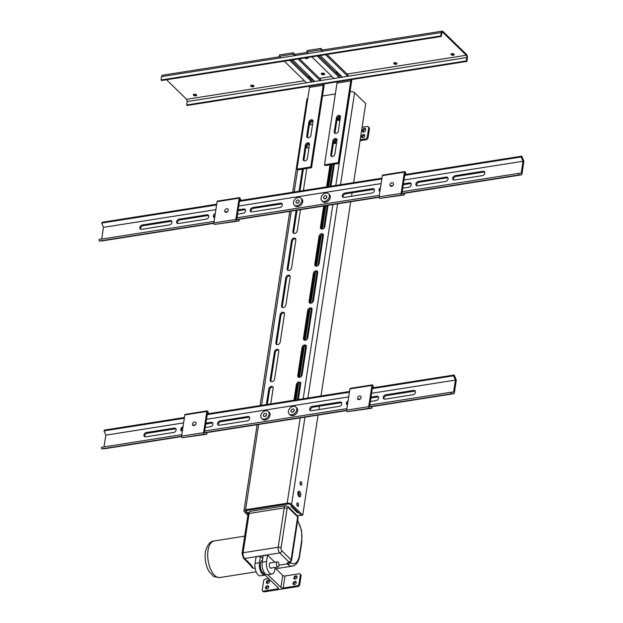 <?xml version="1.0" encoding="UTF-8"?>
<svg xmlns="http://www.w3.org/2000/svg" width="623" height="623" viewBox="0 0 623 623"><rect width="100%" height="100%" fill="white"/><g stroke="black" fill="none" stroke-linecap="round" stroke-linejoin="round"><path stroke-width="0.93" d="M173.638 432.463L145.79 436.848A2.5 1.83 -45.7 0 1 144.372 436.466A2.5 1.83 -45.7 0 1 144.248 434.169A2.5 1.83 -45.7 0 1 146.452 432.502L174.308 428.118A2.5 1.83 -45.7 0 1 175.717 428.499A2.5 1.83 -45.7 0 1 175.842 430.797A2.5 1.83 -45.7 0 1 173.638 432.463M144.847 436.77A2.5 1.83 134.3 0 1 147.23 433.265L175.086 428.881A2.5 1.83 134.3 0 1 176.029 428.959M205.255 427.479L210.434 426.662A2.5 1.83 -45.7 0 0 212.638 425.003A2.5 1.83 -45.7 0 0 212.513 422.705A2.5 1.83 -45.7 0 0 211.104 422.324L205.917 423.142M195.334 424.808L192.733 425.213M212.825 423.165A2.5 1.83 134.3 0 0 211.882 423.079L205.777 424.045M181.643 430.968A2.5 1.83 134.3 0 1 182.835 427.985M183.022 426.755A2.5 1.83 -45.7 0 0 180.989 428.492A2.5 1.83 -45.7 0 0 181.176 430.672A2.5 1.83 -45.7 0 0 182.36 431.077M384.118 399.07A2.5 1.83 134.3 0 1 386.509 395.574L414.357 391.182A2.5 1.83 134.3 0 1 415.3 391.267M385.723 394.811L413.579 390.426A2.5 1.83 134.3 0 1 414.988 390.808A2.5 1.83 134.3 0 1 415.113 393.105A2.5 1.83 134.3 0 1 412.909 394.772L385.061 399.156A2.5 1.83 134.3 0 1 383.651 398.775A2.5 1.83 134.3 0 1 383.519 396.477A2.5 1.83 134.3 0 1 385.723 394.811L386.509 395.574M370.872 398.035L377.561 396.983A2.5 1.83 134.3 0 1 378.504 397.061M357.82 399.211L360.429 398.798M371.004 397.131L376.783 396.22A2.5 1.83 134.3 0 1 378.192 396.602A2.5 1.83 134.3 0 1 378.317 398.899A2.5 1.83 134.3 0 1 376.113 400.566L370.342 401.477M347.47 404.919A2.5 1.83 134.3 0 1 346.847 404.568A2.5 1.83 134.3 0 1 348.086 400.9M347.323 404.872A2.5 1.83 134.3 0 1 347.836 402.528M453.957 393.681A1.067 0.522 -99 0 0 454.307 393.136L456.231 380.583A1.067 0.522 -99 0 0 456.091 379.532L454.183 374.991L453.606 375.809L455.413 380.092L453.575 392.108L451.099 392.217L451.301 393.798L453.926 393.681A1.067 0.522 -99 0 0 453.957 393.681L371.783 406.624L453.926 393.681M184.322 418.235L103.994 430.89L104.563 430.065L184.439 417.48M207.334 413.874L349.526 391.478M372.422 387.872L454.183 374.991M265.172 416.413A1.861 1.363 134.3 0 1 266.465 415.082M218.439 425.174A2.5 1.83 134.3 0 1 220.83 421.67L220.051 420.914A2.5 1.83 -45.7 0 0 217.848 422.581A2.5 1.83 -45.7 0 0 217.972 424.87A2.5 1.83 -45.7 0 0 219.382 425.252L247.23 420.868A2.5 1.83 -45.7 0 0 249.434 419.201A2.5 1.83 -45.7 0 0 249.309 416.904A2.5 1.83 -45.7 0 0 247.899 416.522L220.051 420.914M220.83 421.67L248.678 417.285A2.5 1.83 134.3 0 1 249.621 417.371M292.771 412.068A1.861 1.363 134.3 0 1 294.064 410.736M310.527 410.666A2.5 1.83 134.3 0 1 312.91 407.169L340.758 402.777A2.5 1.83 134.3 0 1 341.708 402.863M181.573 436.591L104.337 448.755A1.067 0.522 -99 0 1 104.337 448.755A1.067 0.522 -99 0 1 104.314 448.755L181.573 436.583M181.815 434.636L101.479 447.291L101.689 448.872L181.566 436.287M204.453 432.681L346.661 410.284M369.548 406.679L451.301 393.798M101.689 448.872L104.314 448.755M204.71 431.03L346.902 408.633M369.797 405.028L451.099 392.217M261.605 418.383L262.517 419.263A4.828 3.528 -45.7 0 0 266.909 419.419A4.828 3.528 -45.7 0 0 270.047 415.152A4.828 3.528 -45.7 0 0 269.253 412.356L268.342 411.468A4.828 3.528 134.3 0 1 269.136 414.272A4.828 3.528 134.3 0 1 265.998 418.539A4.828 3.528 134.3 0 1 261.605 418.383A4.828 3.528 134.3 0 1 262.447 412.457A4.828 3.528 134.3 0 1 268.342 411.468M311.469 410.752A2.5 1.83 134.3 0 1 310.052 410.37A2.5 1.83 134.3 0 1 309.927 408.073A2.5 1.83 134.3 0 1 312.131 406.406L339.979 402.022A2.5 1.83 134.3 0 1 341.396 402.403A2.5 1.83 134.3 0 1 341.521 404.693A2.5 1.83 134.3 0 1 339.317 406.36L311.469 410.752M289.204 414.03L290.108 414.918A4.828 3.528 -45.7 0 0 296.011 413.929A4.828 3.528 -45.7 0 0 296.852 408.01L295.941 407.123A4.828 3.528 -45.7 0 0 291.548 406.967A4.828 3.528 -45.7 0 0 288.41 411.235A4.828 3.528 -45.7 0 0 289.204 414.03A4.828 3.528 -45.7 0 0 295.1 413.041A4.828 3.528 -45.7 0 0 295.941 407.123M103.994 430.89L105.793 435.166L183.606 422.908M206.501 419.302L348.701 396.898M371.596 393.292L455.413 380.092M105.793 435.166L104.002 446.893M207.218 414.622L349.417 392.225M372.313 388.62L453.606 375.809M290.964 410.83A1.861 1.363 -45.7 0 0 291.268 411.912A1.861 1.363 -45.7 0 0 293.55 411.53A1.861 1.363 -45.7 0 0 293.869 409.241A1.861 1.363 -45.7 0 0 292.179 409.186A1.861 1.363 -45.7 0 0 290.964 410.83M263.365 415.175A1.861 1.363 -45.7 0 0 263.677 416.257A1.861 1.363 -45.7 0 0 265.951 415.876A1.861 1.363 -45.7 0 0 266.278 413.594A1.861 1.363 -45.7 0 0 264.58 413.532A1.861 1.363 -45.7 0 0 263.365 415.175M277.399 566.642A2.578 1.262 81 0 0 278.138 566.946A2.578 1.262 81 0 0 278.979 564.204A2.578 1.262 81 0 0 277.336 561.853A2.578 1.262 81 0 0 276.433 563.862A2.578 1.262 81 0 0 277.399 566.642M169.487 224.926L141.639 229.319A2.5 1.83 -45.7 0 1 140.222 228.937A2.5 1.83 -45.7 0 1 140.097 226.64A2.5 1.83 -45.7 0 1 142.301 224.973L170.149 220.581A2.5 1.83 -45.7 0 1 171.566 220.963A2.5 1.83 -45.7 0 1 171.691 223.26A2.5 1.83 -45.7 0 1 169.487 224.926M140.689 229.233A2.5 1.83 134.3 0 1 143.08 225.728L170.928 221.344A2.5 1.83 134.3 0 1 171.878 221.43M206.945 214.787L179.097 219.171A2.5 1.83 -45.7 0 0 176.893 220.838A2.5 1.83 -45.7 0 0 177.018 223.135A2.5 1.83 -45.7 0 0 178.435 223.517L206.283 219.132A2.5 1.83 -45.7 0 0 208.487 217.466A2.5 1.83 -45.7 0 0 208.362 215.169A2.5 1.83 -45.7 0 0 206.945 214.787L207.724 215.55L179.876 219.935L179.097 219.171M177.485 223.439A2.5 1.83 134.3 0 1 179.876 219.935M207.724 215.55A2.5 1.83 134.3 0 1 208.674 215.628M237.527 214.211L243.079 213.331A2.5 1.83 -45.7 0 0 245.283 211.672A2.5 1.83 -45.7 0 0 245.158 209.375A2.5 1.83 -45.7 0 0 243.749 208.993L238.188 209.865M227.613 211.532L225.004 211.945M245.47 209.834A2.5 1.83 134.3 0 0 244.528 209.749L238.048 210.769M214.289 217.637A2.5 1.83 134.3 0 1 215.06 215.005M215.285 213.557A2.5 1.83 -45.7 0 0 213.814 217.341A2.5 1.83 -45.7 0 0 214.647 217.731M453.56 179.946A2.5 1.83 134.3 0 1 455.95 176.441L483.798 172.057A2.5 1.83 134.3 0 1 484.741 172.143M455.164 175.686L483.02 171.294A2.5 1.83 134.3 0 1 484.429 171.675A2.5 1.83 134.3 0 1 484.554 173.973A2.5 1.83 134.3 0 1 482.35 175.639L454.502 180.031A2.5 1.83 134.3 0 1 453.092 179.65A2.5 1.83 134.3 0 1 452.96 177.353A2.5 1.83 134.3 0 1 455.164 175.686L455.95 176.441M416.764 185.74A2.5 1.83 134.3 0 1 419.147 182.243L447.003 177.851A2.5 1.83 134.3 0 1 447.945 177.937M418.368 181.48L446.224 177.096A2.5 1.83 134.3 0 1 447.633 177.477A2.5 1.83 134.3 0 1 447.758 179.774A2.5 1.83 134.3 0 1 445.554 181.441L417.706 185.825A2.5 1.83 134.3 0 1 416.289 185.444A2.5 1.83 134.3 0 1 416.164 183.146A2.5 1.83 134.3 0 1 418.368 181.48L419.147 182.243M403.291 184.743L410.207 183.653A2.5 1.83 134.3 0 1 411.149 183.73M390.239 185.911L392.848 185.498M403.424 183.832L409.42 182.889A2.5 1.83 134.3 0 1 410.837 183.271A2.5 1.83 134.3 0 1 410.962 185.568A2.5 1.83 134.3 0 1 408.758 187.235L402.762 188.177M379.905 191.518A2.5 1.83 134.3 0 1 379.493 191.238A2.5 1.83 134.3 0 1 380.489 187.71M379.921 191.425A2.5 1.83 134.3 0 1 380.201 189.61M521.56 174.837A1.067 0.522 -99 0 0 521.918 174.292L523.834 161.746A1.067 0.522 -99 0 0 523.702 160.695L521.786 156.155L521.217 156.973L523.016 161.256L521.178 173.272L518.702 173.381L518.912 174.962L521.537 174.845A1.067 0.522 -99 0 0 521.56 174.837L404 193.325L404.413 194.835L403.564 195.022L379.75 198.402A1.067 0.522 -99 0 1 379.096 196.845L382.343 175.608A1.067 0.522 -99 0 1 382.693 175.063L404.716 171.598A1.067 0.522 -99 0 1 405.269 172.104L406.219 174.354M216.602 204.959L101.674 223.065L102.25 222.24L216.711 204.212M239.606 200.606L381.946 178.178M404.841 174.572L521.786 156.155M297.817 203.082A1.861 1.363 134.3 0 1 299.11 201.751M251.085 211.843A2.5 1.83 134.3 0 1 253.468 208.339L252.689 207.584A2.5 1.83 -45.7 0 0 250.485 209.25A2.5 1.83 -45.7 0 0 250.617 211.54A2.5 1.83 -45.7 0 0 252.027 211.929L279.875 207.537A2.5 1.83 -45.7 0 0 282.079 205.87A2.5 1.83 -45.7 0 0 281.954 203.573A2.5 1.83 -45.7 0 0 280.545 203.191L252.689 207.584M253.468 208.339L281.323 203.955A2.5 1.83 134.3 0 1 282.266 204.04M325.408 198.737A1.861 1.363 134.3 0 1 326.709 197.405M343.164 197.335A2.5 1.83 134.3 0 1 345.555 193.839L373.403 189.447A2.5 1.83 134.3 0 1 374.353 189.532M102.047 240.922A1.067 0.522 -99 0 1 102.024 240.93A1.067 0.522 -99 0 1 101.993 240.937L213.845 223.314L102.024 240.93M214.086 221.367L99.166 239.473L99.368 241.054L213.845 223.018M236.732 219.413L379.08 196.985M401.967 193.379L518.912 174.962M99.368 241.054L101.993 240.937M236.981 217.762L379.321 195.334M402.217 191.728L518.702 173.381M294.251 205.053L295.154 205.933A4.828 3.528 -45.7 0 0 299.554 206.088A4.828 3.528 -45.7 0 0 302.692 201.821A4.828 3.528 -45.7 0 0 301.898 199.025L300.987 198.137A4.828 3.528 134.3 0 1 301.781 200.941A4.828 3.528 134.3 0 1 298.643 205.208A4.828 3.528 134.3 0 1 294.251 205.053A4.828 3.528 134.3 0 1 295.092 199.126A4.828 3.528 134.3 0 1 300.987 198.137M344.114 197.421A2.5 1.83 134.3 0 1 342.697 197.039A2.5 1.83 134.3 0 1 342.572 194.742A2.5 1.83 134.3 0 1 344.776 193.075L372.624 188.691A2.5 1.83 134.3 0 1 374.041 189.073A2.5 1.83 134.3 0 1 374.166 191.362A2.5 1.83 134.3 0 1 371.962 193.029L344.114 197.421M321.842 200.699L322.753 201.587A4.828 3.528 -45.7 0 0 328.656 200.598A4.828 3.528 -45.7 0 0 329.497 194.68L328.586 193.792A4.828 3.528 -45.7 0 0 324.194 193.636A4.828 3.528 -45.7 0 0 321.055 197.904A4.828 3.528 -45.7 0 0 321.842 200.699A4.828 3.528 -45.7 0 0 327.745 199.71A4.828 3.528 -45.7 0 0 328.586 193.792M101.674 223.065L103.473 227.34L215.885 209.639M238.78 206.026L381.12 183.606M404.015 180L523.016 161.256M103.473 227.34L101.681 239.076M239.497 201.354L381.837 178.926M404.732 175.32L521.217 156.973M323.61 197.499A1.861 1.363 -45.7 0 0 323.913 198.581A1.861 1.363 -45.7 0 0 326.187 198.2A1.861 1.363 -45.7 0 0 326.514 195.91A1.861 1.363 -45.7 0 0 324.824 195.856A1.861 1.363 -45.7 0 0 323.61 197.499M296.011 201.844A1.861 1.363 -45.7 0 0 296.322 202.927A1.861 1.363 -45.7 0 0 298.596 202.545A1.861 1.363 -45.7 0 0 298.915 200.263A1.861 1.363 -45.7 0 0 297.226 200.201A1.861 1.363 -45.7 0 0 296.011 201.844M239.177 220.869L238.765 219.358L239.177 220.869L238.329 221.048L214.514 224.436A1.067 0.522 -99 0 1 213.86 222.87L217.108 201.642A1.067 0.522 -99 0 1 217.458 201.097L239.481 197.623A1.067 0.522 -99 0 1 240.034 198.13L240.984 200.388M238.959 220.854L236.538 220.963A1.067 0.522 -99 0 1 235.883 219.405L239.131 198.169A1.067 0.522 -99 0 1 239.481 197.623M240.166 200.52L239.769 199.57L236.724 219.444L238.765 219.358M228.119 222.582L226.663 222.73L228.119 222.582M226.764 208.736A2.056 1.503 134.3 0 1 227.893 211.174A2.056 1.503 134.3 0 1 224.817 211.656A2.056 1.503 134.3 0 1 226.764 208.736M178.108 77.906A1.659 0.794 8.7 0 1 176.955 78.093M235.432 68.88A1.659 0.794 8.7 0 1 234.287 69.06M166.505 79.736L186.581 99.306A1.69 0.825 -99 0 1 187.18 101.58L306.033 82.859A1.69 0.825 81 0 0 306.064 82.4M306.033 82.859L320.604 80.562A1.69 0.825 81 0 0 320.004 78.288L319.194 78.023M441.956 32.544L442.844 32.404A1.69 0.825 81 0 0 442.361 32.201A1.69 0.825 81 0 0 441.8 33.066L441.279 36.453L440.757 35.947L441.279 32.56A2.757 1.339 -99 0 1 442.19 31.15A2.757 1.339 -99 0 1 442.984 31.477L466.409 54.326A2.757 1.339 -99 0 1 467.39 58.025L466.876 61.412L187.18 105.474L186.659 104.968L187.18 101.58M320.604 80.562L466.868 57.518L466.354 60.906L186.659 104.968M466.354 60.906L466.876 61.412M307.894 57.518A1.729 0.825 8.7 0 1 306.571 57.674M324.497 73.716A1.729 0.825 8.7 0 1 324.715 74.207A1.729 0.825 8.7 0 1 322.885 74.76A1.729 0.825 8.7 0 1 321.304 73.685A1.729 0.825 8.7 0 1 322.636 73.093A1.729 0.825 8.7 0 1 324.497 73.716A1.729 0.825 8.7 0 1 321.67 73.273M310.402 77.151A2.391 1.145 8.7 0 1 308.502 76.567M193.73 94.361A1.659 0.794 -171.3 0 0 196.385 94.766M251.061 85.328A1.659 0.794 -171.3 0 0 253.717 85.733M337.946 72.821A2.391 1.145 8.7 0 1 335.984 72.237M454.035 54.178A1.659 0.794 8.7 0 1 451.379 53.773M396.703 63.211A1.659 0.794 8.7 0 1 394.048 62.806M307.84 57.472A1.729 0.825 8.7 0 1 307.902 57.526A1.729 0.825 8.7 0 1 308.12 58.025A1.729 0.825 8.7 0 1 306.734 58.617A1.729 0.825 8.7 0 1 304.865 57.939M310.932 77.665A1.62 0.771 8.7 0 1 309.249 77.47A1.62 0.771 8.7 0 1 308.471 76.66A1.62 0.771 8.7 0 1 309.351 76.123M196.424 94.797A1.659 0.794 8.7 0 1 196.634 95.28A1.659 0.794 8.7 0 1 194.867 95.81A1.659 0.794 8.7 0 1 193.348 94.774A1.659 0.794 8.7 0 1 194.625 94.205A1.659 0.794 8.7 0 1 196.424 94.797M253.748 85.772A1.659 0.794 8.7 0 1 253.958 86.247A1.659 0.794 8.7 0 1 252.198 86.776A1.659 0.794 8.7 0 1 250.672 85.74A1.659 0.794 8.7 0 1 251.957 85.172A1.659 0.794 8.7 0 1 253.748 85.772M312.403 79.098L310.822 79.347M338.351 75.009L339.932 74.76M346.723 73.693L347.416 73.973A1.69 0.825 81 0 1 348.016 76.24M442.844 32.404L466.269 55.245L347.416 73.973M319.646 55.611L319.646 55.611A1.729 0.825 -171.3 0 1 320.861 56.163L341.645 76.434A1.729 0.825 -171.3 0 1 341.863 76.933A1.729 0.825 -171.3 0 1 341.093 77.478M338.46 73.327A1.62 0.771 8.7 0 1 336.755 73.156A1.62 0.771 8.7 0 1 335.961 72.33A1.62 0.771 8.7 0 1 336.879 71.785M454.074 54.209A1.659 0.794 8.7 0 1 454.276 54.692A1.659 0.794 8.7 0 1 452.516 55.221A1.659 0.794 8.7 0 1 450.99 54.185A1.659 0.794 8.7 0 1 452.275 53.617A1.659 0.794 8.7 0 1 454.074 54.209M396.742 63.242A1.659 0.794 8.7 0 1 396.952 63.717A1.659 0.794 8.7 0 1 395.184 64.255A1.659 0.794 8.7 0 1 393.666 63.219A1.659 0.794 8.7 0 1 394.943 62.643A1.659 0.794 8.7 0 1 396.742 63.242M378.426 46.351A1.659 0.794 8.7 0 1 377.273 46.53M435.75 37.318A1.659 0.794 8.7 0 1 434.605 37.505M280.521 57.495A2.757 1.339 -99 0 0 280.443 57.892L295.006 55.603A2.757 1.339 -99 0 1 295.925 54.193L307.279 52.402M338.351 73.226A1.62 0.771 8.7 0 1 336.101 72.58A1.62 0.771 8.7 0 1 335.968 72.268M441.279 32.56L307.855 53.578A2.757 1.339 -99 0 1 307.972 53.08M322.418 51.281A2.757 1.339 -99 0 1 323.337 49.871L442.19 31.15M333.445 78.537A1.69 0.825 81 0 0 333.476 77.953M440.757 35.947L161.069 80.001L161.583 76.621A2.757 1.339 -99 0 1 162.502 75.212L279.75 56.74M441.279 36.453L161.583 80.515L161.069 80.001M466.868 57.518A1.69 0.825 81 0 0 466.269 55.245M310.822 77.556A1.62 0.771 8.7 0 1 308.619 76.909A1.62 0.771 8.7 0 1 308.486 76.598M404.195 194.828L401.773 194.937A1.067 0.522 -99 0 1 401.119 193.371L404.366 172.143A1.067 0.522 -99 0 1 404.716 171.598M405.402 174.487L405.005 173.544L401.96 193.418L404 193.325M393.354 196.557L391.898 196.704L393.354 196.557M391.999 182.703A2.056 1.503 134.3 0 1 393.129 185.14A2.056 1.503 134.3 0 1 390.053 185.631A2.056 1.503 134.3 0 1 391.999 182.703M206.898 434.138L206.486 432.627L206.898 434.138L206.057 434.324L182.243 437.704A1.067 0.522 -99 0 1 181.581 436.147L184.829 414.91A1.067 0.522 -99 0 1 185.187 414.365L207.21 410.9A1.067 0.522 -99 0 1 207.755 411.406L208.705 413.664M206.68 434.13L204.266 434.239A1.067 0.522 -99 0 1 203.604 432.674L206.852 411.445A1.067 0.522 -99 0 1 207.21 410.9M207.887 413.789L207.49 412.847L204.453 432.72L206.486 432.627M195.848 435.859L194.392 436.007L195.848 435.859M194.493 422.005A2.056 1.503 134.3 0 1 195.622 424.45A2.056 1.503 134.3 0 1 192.546 424.933A2.056 1.503 134.3 0 1 194.493 422.005M371.993 408.135L371.581 406.617L371.993 408.135L371.144 408.314L347.33 411.702A1.067 0.522 -99 0 1 346.676 410.136L349.924 388.908A1.067 0.522 -99 0 1 350.274 388.363L372.297 384.889A1.067 0.522 -99 0 1 372.85 385.396L373.8 387.654M371.775 408.12L369.353 408.229A1.067 0.522 -99 0 1 368.699 406.671L371.947 385.435A1.067 0.522 -99 0 1 372.297 384.889M372.982 387.779L372.585 386.836L369.54 406.71L371.581 406.617M360.935 409.848L359.479 409.996L360.935 409.848M359.58 396.002A2.056 1.503 134.3 0 1 360.709 398.44A2.056 1.503 134.3 0 1 357.633 398.922A2.056 1.503 134.3 0 1 359.58 396.002M330.906 164.682L327.534 186.752M326.616 186.9L329.988 164.83M322.504 95.965L335.353 93.941M350.033 91.628L350.165 91.612A3.286 1.565 8.7 0 1 354.596 92.726L365.724 103.582L353.63 182.64M248.102 513.858L245.735 511.545A1.69 0.802 -171.3 0 1 245.524 511.062A1.69 0.802 -171.3 0 1 246.365 510.51L287.958 503.96A1.69 0.802 -171.3 0 1 290.24 504.537L301.368 515.385L302.747 515.166L318.057 415.089M247.892 515.205L244.356 511.763A3.286 1.565 8.7 0 1 243.943 510.821A3.286 1.565 8.7 0 1 245.587 509.746L287.18 503.197A3.286 1.565 8.7 0 1 291.619 504.319L302.747 515.166M292.693 192.242L306.929 99.228A3.286 1.565 8.7 0 1 307.809 98.356M318.906 409.576L319.428 406.141M320.985 395.971L350.702 201.759M351.543 196.245L352.073 192.811M301.82 484.328A1.799 0.872 81 0 0 301.571 482.506A1.799 0.872 81 0 0 300.668 481.696A1.799 0.872 81 0 0 300.076 483.604A1.799 0.872 81 0 0 301.221 485.247A1.799 0.872 81 0 0 301.82 484.328M300.753 495.433A2.928 1.425 81 0 0 300.348 492.474A2.928 1.425 81 0 0 298.869 491.15A2.928 1.425 81 0 0 297.919 494.265A2.928 1.425 81 0 0 299.78 496.936A2.928 1.425 81 0 0 300.753 495.433M298.588 505.471A1.799 0.872 81 0 0 298.339 503.649A1.799 0.872 81 0 0 297.428 502.839A1.799 0.872 81 0 0 296.844 504.747A1.799 0.872 81 0 0 297.989 506.39A1.799 0.872 81 0 0 298.588 505.471M300.426 484.655A1.799 0.872 81 0 0 300.442 484.546A1.799 0.872 81 0 0 300.084 482.506M299.032 496.671A2.928 1.425 81 0 0 299.375 495.651A2.928 1.425 81 0 0 298.238 491.625M297.187 505.798A1.799 0.872 81 0 0 297.21 505.689A1.799 0.872 81 0 0 296.852 503.649M298.331 399.545L300.722 383.877A2.523 1.846 -45.7 0 0 300.309 382.405A2.523 1.846 -45.7 0 0 298.012 382.327A2.523 1.846 -45.7 0 0 296.369 384.562L293.97 400.231M270.756 403.883L273.154 388.215A2.523 1.846 -45.7 0 0 272.734 386.751A2.523 1.846 -45.7 0 0 270.437 386.673A2.523 1.846 -45.7 0 0 268.793 388.908L266.395 404.576M302.108 374.812L306.399 346.809A2.523 1.846 -45.7 0 0 305.979 345.344A2.523 1.846 -45.7 0 0 303.681 345.259A2.523 1.846 -45.7 0 0 302.038 347.494L297.755 375.505A2.523 1.846 -45.7 0 0 298.168 376.97A2.523 1.846 -45.7 0 0 300.465 377.047A2.523 1.846 -45.7 0 0 302.108 374.812M274.463 351.839L270.18 379.843A2.523 1.846 -45.7 0 0 270.592 381.315A2.523 1.846 -45.7 0 0 272.89 381.393A2.523 1.846 -45.7 0 0 274.541 379.158L278.824 351.154A2.523 1.846 -45.7 0 0 278.411 349.69A2.523 1.846 -45.7 0 0 276.106 349.604A2.523 1.846 -45.7 0 0 274.463 351.839L275.241 352.602L270.958 380.606A2.523 1.846 -45.7 0 0 271.06 381.611M307.785 337.752L312.068 309.74A2.523 1.846 -45.7 0 0 311.656 308.276A2.523 1.846 -45.7 0 0 309.358 308.198A2.523 1.846 -45.7 0 0 307.707 310.433L303.424 338.437A2.523 1.846 -45.7 0 0 303.837 339.901A2.523 1.846 -45.7 0 0 306.142 339.987A2.523 1.846 -45.7 0 0 307.785 337.752M280.132 314.771L275.849 342.782A2.523 1.846 -45.7 0 0 276.262 344.246A2.523 1.846 -45.7 0 0 278.567 344.324A2.523 1.846 -45.7 0 0 280.21 342.097L284.493 314.085A2.523 1.846 -45.7 0 0 284.08 312.621A2.523 1.846 -45.7 0 0 281.783 312.544A2.523 1.846 -45.7 0 0 280.132 314.771L280.918 315.534L276.628 343.538A2.523 1.846 -45.7 0 0 276.737 344.55M313.455 300.683L317.738 272.679A2.523 1.846 -45.7 0 0 317.325 271.215A2.523 1.846 -45.7 0 0 315.028 271.13A2.523 1.846 -45.7 0 0 313.385 273.365L309.094 301.368A2.523 1.846 -45.7 0 0 309.514 302.84A2.523 1.846 -45.7 0 0 311.812 302.918A2.523 1.846 -45.7 0 0 313.455 300.683M285.809 277.71L281.518 305.714A2.523 1.846 -45.7 0 0 281.939 307.186A2.523 1.846 -45.7 0 0 284.236 307.264A2.523 1.846 -45.7 0 0 285.879 305.029L290.17 277.025A2.523 1.846 -45.7 0 0 289.75 275.561A2.523 1.846 -45.7 0 0 287.452 275.475A2.523 1.846 -45.7 0 0 285.809 277.71L286.588 278.473L282.305 306.477A2.523 1.846 -45.7 0 0 282.406 307.482M319.124 263.622L323.415 235.611A2.523 1.846 -45.7 0 0 322.994 234.147A2.523 1.846 -45.7 0 0 320.697 234.069A2.523 1.846 -45.7 0 0 319.054 236.304L314.771 264.308A2.523 1.846 -45.7 0 0 315.183 265.772A2.523 1.846 -45.7 0 0 317.481 265.857A2.523 1.846 -45.7 0 0 319.124 263.622M291.478 240.642L287.195 268.653A2.523 1.846 -45.7 0 0 287.608 270.117A2.523 1.846 -45.7 0 0 289.905 270.195A2.523 1.846 -45.7 0 0 291.548 267.968L295.839 239.956A2.523 1.846 -45.7 0 0 295.427 238.492A2.523 1.846 -45.7 0 0 293.122 238.414A2.523 1.846 -45.7 0 0 291.478 240.642L292.257 241.405L287.974 269.409A2.523 1.846 -45.7 0 0 288.075 270.413M324.606 205.87L321.219 228.002L320.44 227.239A2.523 1.846 -45.7 0 0 320.853 228.711A2.523 1.846 -45.7 0 0 323.158 228.789A2.523 1.846 -45.7 0 0 324.801 226.554L328.048 205.325M320.44 227.239L323.687 206.011M296.112 210.356L292.865 231.585A2.523 1.846 -45.7 0 0 293.277 233.049A2.523 1.846 -45.7 0 0 295.582 233.134A2.523 1.846 -45.7 0 0 297.226 230.899L300.473 209.671M302.42 169.176L299.04 191.245M306.773 168.483L303.401 190.552M330.969 186.215L334.349 164.145M335.143 133.384A2.391 1.752 -45.7 0 1 335.057 132.458L337.175 118.596A2.391 1.752 -45.7 0 1 340.438 116.26A2.391 1.752 -45.7 0 0 337.744 117.334A2.391 1.752 -45.7 0 0 337.573 119.982A2.391 1.752 -45.7 0 0 338.928 120.348A2.391 1.752 -45.7 0 0 340.127 119.818M306.041 146.522A2.391 1.752 -45.7 0 0 306.454 147.48A2.391 1.752 -45.7 0 0 307.809 147.846A2.391 1.752 -45.7 0 0 309.055 147.277M309.405 143.796A2.391 1.752 -45.7 0 0 306.913 144.497M336.926 139.427A2.391 1.752 -45.7 0 0 334.208 140.471A2.391 1.752 -45.7 0 0 334.029 143.134A2.391 1.752 -45.7 0 0 335.384 143.5A2.391 1.752 -45.7 0 0 336.584 142.971M309.584 123.37A2.391 1.752 -45.7 0 0 309.997 124.327A2.391 1.752 -45.7 0 0 311.352 124.693A2.391 1.752 -45.7 0 0 312.598 124.125M312.925 120.628A2.391 1.752 -45.7 0 0 312.006 120.527M298.067 399.584L300.621 382.865A2.523 1.846 -45.7 0 0 297.148 385.318L294.889 400.083M293.153 411.421L293.083 411.904M273.045 387.21A2.523 1.846 -45.7 0 0 269.572 389.663L267.314 404.428M265.585 415.736L265.507 416.234M301.688 375.903L306.29 345.804A2.523 1.846 -45.7 0 0 302.817 348.257L298.534 376.261A2.523 1.846 -45.7 0 0 298.635 377.265M278.722 350.149A2.523 1.846 -45.7 0 0 275.241 352.602M307.357 338.842L311.967 308.735A2.523 1.846 -45.7 0 0 308.486 311.189L304.203 339.2A2.523 1.846 -45.7 0 0 304.304 340.205M284.392 313.081A2.523 1.846 -45.7 0 0 280.918 315.534M313.026 301.773L317.637 271.675A2.523 1.846 -45.7 0 0 314.163 274.128L309.872 302.132A2.523 1.846 -45.7 0 0 309.981 303.136M290.061 276.02A2.523 1.846 -45.7 0 0 286.588 278.473M318.703 264.713L323.306 234.606A2.523 1.846 -45.7 0 0 319.833 237.059L315.55 265.071A2.523 1.846 -45.7 0 0 315.651 266.076M295.738 238.952A2.523 1.846 -45.7 0 0 292.257 241.405M321.219 228.002A2.523 1.846 -45.7 0 0 321.32 229.007M297.031 210.208L293.643 232.348A2.523 1.846 -45.7 0 0 293.745 233.352M303.331 169.028L299.959 191.097M340.547 116.929A2.391 1.752 -45.7 0 0 338.491 118.129A2.391 1.752 -45.7 0 0 338.04 120.278M309.483 144.427A2.391 1.752 -45.7 0 0 307.396 145.603A2.391 1.752 -45.7 0 0 306.929 147.776M337.012 140.082A2.391 1.752 -45.7 0 0 334.948 141.281A2.391 1.752 -45.7 0 0 334.496 143.43M313.019 121.267A2.391 1.752 -45.7 0 0 310.932 122.451A2.391 1.752 -45.7 0 0 310.472 124.623M264.37 572.693L262.89 572.926L278.201 587.863A1.69 0.802 8.7 0 1 278.419 588.346A1.69 0.802 8.7 0 1 277.57 588.891L263.474 591.118L264.23 591.85L298.02 586.523L297.264 585.791L283.169 588.011A1.69 0.802 8.7 0 1 280.887 587.434L267.82 574.694M300.06 574.032L300.816 574.772A1.69 1.238 134.3 0 1 301.088 575.745L300.341 575.013A1.69 1.238 -45.7 0 0 300.06 574.032A1.69 1.238 -45.7 0 0 299.102 573.775L285.007 575.995A1.69 0.802 8.7 0 1 282.725 575.418L275.117 567.997M262.89 572.926A6.915 3.372 -99 0 1 260.321 565.707A6.915 3.372 -99 0 1 262.509 560.139M268.677 578.572L265.312 579.102A1.69 1.238 -45.7 0 0 263.63 580.8L262.244 589.88A1.69 1.238 -45.7 0 0 262.517 590.853A1.69 1.238 -45.7 0 0 263.474 591.118M293.877 577.755A1.861 1.363 -45.7 0 0 294.181 578.837A1.861 1.363 -45.7 0 0 295.87 578.899A1.861 1.363 -45.7 0 0 297.085 577.248A1.861 1.363 -45.7 0 0 296.782 576.174A1.861 1.363 -45.7 0 0 295.084 576.111A1.861 1.363 -45.7 0 0 293.877 577.755M293.028 583.299A1.861 1.363 -45.7 0 0 293.332 584.382A1.861 1.363 -45.7 0 0 295.022 584.444A1.861 1.363 -45.7 0 0 296.236 582.801A1.861 1.363 -45.7 0 0 295.933 581.718A1.861 1.363 -45.7 0 0 294.235 581.656A1.861 1.363 -45.7 0 0 293.028 583.299M297.264 585.791A1.69 1.238 -45.7 0 0 298.947 584.094L300.341 575.013M265.499 587.637A1.861 1.363 -45.7 0 0 265.803 588.719A1.861 1.363 -45.7 0 0 267.493 588.782A1.861 1.363 -45.7 0 0 268.708 587.131A1.861 1.363 -45.7 0 0 268.404 586.056A1.861 1.363 -45.7 0 0 266.706 585.994A1.861 1.363 -45.7 0 0 265.499 587.637M266.348 582.092A1.861 1.363 -45.7 0 0 266.652 583.175A1.861 1.363 -45.7 0 0 268.342 583.237A1.861 1.363 -45.7 0 0 269.557 581.586A1.861 1.363 -45.7 0 0 269.253 580.511A1.861 1.363 -45.7 0 0 267.555 580.449A1.861 1.363 -45.7 0 0 266.348 582.092M294.656 579.102A1.861 1.363 134.3 0 1 295.255 577.287A1.861 1.363 134.3 0 1 297.054 576.641M293.807 584.647A1.861 1.363 134.3 0 1 294.406 582.832A1.861 1.363 134.3 0 1 296.205 582.186M266.278 588.984A1.861 1.363 134.3 0 1 266.878 587.17A1.861 1.363 134.3 0 1 268.677 586.523M267.127 583.44A1.861 1.363 134.3 0 1 267.726 581.625A1.861 1.363 134.3 0 1 269.525 580.979M264.23 591.85A1.69 1.238 134.3 0 1 263.272 591.593L262.517 590.853M301.088 575.745L299.702 584.833A1.69 1.238 134.3 0 1 298.02 586.523M336.988 140.292A2.391 1.752 -45.7 0 0 336.599 138.906A2.391 1.752 -45.7 0 0 334.419 138.828A2.391 1.752 -45.7 0 0 332.861 140.946L330.743 154.808A2.391 1.752 -45.7 0 0 331.132 156.194A2.391 1.752 -45.7 0 0 333.313 156.272A2.391 1.752 -45.7 0 0 334.87 154.154L336.988 140.292M340.524 117.186A2.391 1.752 -45.7 0 0 340.135 115.792A2.391 1.752 -45.7 0 0 337.954 115.722A2.391 1.752 -45.7 0 0 336.397 117.833L334.278 131.702A2.391 1.752 -45.7 0 0 334.668 133.088A2.391 1.752 -45.7 0 0 336.848 133.166A2.391 1.752 -45.7 0 0 338.406 131.048L340.283 116.96M350.71 79.713A1.69 0.825 -99 0 1 350.78 80.92L338.273 162.642L324.505 164.807L337.012 83.085A1.69 0.825 81 0 0 336.95 81.878M336.903 139.365A2.391 1.752 -45.7 0 0 333.64 141.701L331.522 155.571A2.391 1.752 -45.7 0 0 331.607 156.49M351.489 79.588A3.286 1.604 81 0 1 351.559 81.683L339.052 163.397L338.273 162.642M324.505 164.807L325.292 165.57L339.052 163.397M320.814 48.415L307.046 50.588L306.835 51.974L320.604 49.801L320.814 48.415L322.753 50.307M334.115 78.576L311.827 56.841M308.525 53.617L306.835 51.974M347.891 74.822L327.005 54.45M347.883 76.411L325.595 54.676M322.286 51.452L320.604 49.801M317.777 55.906A1.729 0.825 -171.3 0 0 317.66 56.14A1.729 0.825 -171.3 0 0 317.878 56.638L338.663 76.909A1.729 0.825 -171.3 0 0 340.906 77.509M318.626 55.774L338.881 75.523A1.729 0.825 -171.3 0 0 341.295 76.092M309.46 144.629A2.391 1.752 -45.7 0 0 309.07 143.243A2.391 1.752 -45.7 0 0 306.89 143.165A2.391 1.752 -45.7 0 0 305.332 145.276L303.214 159.145A2.391 1.752 -45.7 0 0 303.603 160.532A2.391 1.752 -45.7 0 0 305.784 160.609A2.391 1.752 -45.7 0 0 307.341 158.491L309.46 144.629M312.995 121.524A2.391 1.752 -45.7 0 0 312.606 120.13A2.391 1.752 -45.7 0 0 310.425 120.052A2.391 1.752 -45.7 0 0 308.868 122.17L306.75 136.04A2.391 1.752 -45.7 0 0 307.139 137.426A2.391 1.752 -45.7 0 0 309.32 137.504A2.391 1.752 -45.7 0 0 310.877 135.386L312.995 121.524M323.181 84.05A1.69 0.825 -99 0 1 323.251 85.258L310.745 166.98L296.976 169.144L309.483 87.422A1.69 0.825 81 0 0 309.421 86.215M309.374 143.703A2.391 1.752 -45.7 0 0 306.111 146.039L303.993 159.901A2.391 1.752 -45.7 0 0 304.079 160.827M312.91 120.597A2.391 1.752 -45.7 0 0 309.647 122.933L307.528 136.795A2.391 1.752 -45.7 0 0 307.614 137.722M323.96 83.926A3.286 1.604 81 0 1 324.03 86.021L311.523 167.735L310.745 166.98M296.976 169.144L297.763 169.908L311.523 167.735M293.285 52.753L279.517 54.925L279.306 56.311L293.075 54.139L293.285 52.753L295.286 54.707M306.586 82.914L284.298 61.179M280.996 57.955L279.306 56.311M320.526 79.323L299.476 58.788M320.354 80.749L298.067 59.014M294.757 55.79L293.075 54.139M313.564 81.815A1.729 0.825 -171.3 0 0 314.335 81.27A1.729 0.825 -171.3 0 0 314.117 80.772L293.332 60.501A1.729 0.825 -171.3 0 0 292.117 59.948M290.248 60.244A1.729 0.825 -171.3 0 0 290.131 60.478A1.729 0.825 -171.3 0 0 290.349 60.968L311.134 81.247A1.729 0.825 -171.3 0 0 313.377 81.847M291.097 60.112L311.352 79.861A1.729 0.825 -171.3 0 0 313.766 80.429M292.094 506.343L291.112 506.491L297.607 512.83L298.588 512.674M248.281 513.243L245.953 511.179A1.067 0.506 -171.3 0 1 245.82 510.876A1.067 0.506 -171.3 0 1 246.35 510.525L288.247 503.929M297.553 515.852L300.387 515.408A1.067 0.506 -171.3 0 0 300.917 515.065A1.067 0.506 -171.3 0 0 300.909 514.933M298.635 496.22A2.391 1.168 81 0 0 298.892 495.433A2.391 1.168 81 0 0 297.996 492.178M297.755 511.865L297.607 512.83M289.625 562.078L289.843 562.335A2.126 1.628 -50.7 0 1 287.803 564.547L287.273 563.877A2.126 1.807 -21.1 0 0 289.555 562.351M255.22 568.589L252.26 567.833A18.511 9.026 -99 0 1 250.742 565.567L243.414 558.146A2.126 1.558 134.3 0 0 244.613 558.473A4.26 2.071 -99 0 1 243.102 552.749A2.126 1.012 -171.3 0 0 242.036 553.442L243.414 558.146M252.26 567.833A2.126 1.807 159.3 0 0 253.063 568.005L251.108 564.804A2.126 1.558 134.3 0 1 249.909 564.485M297.849 516.436A1.916 0.514 149.8 0 0 297.849 516.249A1.916 0.514 149.8 0 0 297.763 516.179L290.91 560.949L289.072 562.071L279.711 552.944A2.126 1.558 -45.7 0 0 281.83 550.802A2.126 1.036 -99 0 1 281.074 547.944A2.126 1.012 -171.3 0 0 278.201 547.22A4.26 2.071 -99 0 0 279.711 552.944L244.613 558.473L251.108 564.804M290.91 560.949A1.916 0.927 52.3 0 1 290.762 561.884A1.916 0.927 52.3 0 1 290.287 561.969L289.072 562.071L290.287 561.969L290.544 561.37M253.063 568.005L255.204 568.503M266.543 561.564L262.182 562.25L263.179 555.786L267.532 555.093L266.543 561.564A8.512 4.151 81 0 0 267.726 570.193A8.512 4.151 81 0 0 272.025 574.032A8.512 4.151 81 0 0 274.86 569.679L275.202 567.413M262.182 562.25A8.512 4.151 81 0 0 263.365 570.878A8.512 4.151 81 0 0 267.664 574.718L272.025 574.032M259.433 562.686L255.072 563.371L256.061 556.907L260.422 556.214L259.433 562.686A8.512 4.151 81 0 0 260.616 571.314A8.512 4.151 81 0 0 264.915 575.154A8.512 4.151 81 0 0 265.125 575.107M255.072 563.371A8.512 4.151 81 0 0 256.255 572A8.512 4.151 81 0 0 260.554 575.839L264.915 575.154M270.834 562.873A2.796 1.363 81 0 0 270.281 562.748A2.796 1.363 81 0 0 269.37 565.715A2.796 1.363 81 0 0 271.153 568.262A2.796 1.363 81 0 0 271.636 567.974M267.532 555.093L274.86 562.242M260.422 556.214L262.758 558.496M297.763 516.179L288.06 506.592L285.63 505.759L250.532 511.288A4.26 2.071 -99 0 0 249.114 513.461A2.126 1.012 -171.3 0 0 248.047 514.154C247.931 513.087 248.764 512.129 250.532 511.288M364.743 135.292A1.861 1.363 -45.7 0 0 362.968 135.946A1.861 1.363 -45.7 0 0 362.36 137.738M362.913 137.753A1.861 1.363 134.3 0 1 361.862 137.465A1.861 1.363 134.3 0 1 362.189 135.183A1.861 1.363 134.3 0 1 364.463 134.802A1.861 1.363 134.3 0 1 364.556 136.515A1.861 1.363 134.3 0 1 362.913 137.753M360.047 140.689L365.966 139.754A2.126 1.558 -45.7 0 0 368.084 137.621L369.431 128.836L368.652 128.073A2.126 1.558 -45.7 0 0 368.302 126.843A2.126 1.558 -45.7 0 0 367.095 126.516L363.084 127.147A2.126 1.558 -45.7 0 0 362.049 127.598M369.431 128.836A2.126 1.558 -45.7 0 0 369.081 127.606L368.302 126.843M368.652 128.073L367.305 136.858A2.126 1.558 -45.7 0 1 365.187 138.999L360.187 139.786M365.506 130.355L365.615 129.615A1.729 1.262 -45.7 0 0 365.335 128.611A1.729 1.262 -45.7 0 0 363.762 128.556A1.729 1.262 -45.7 0 0 362.633 130.082L362.524 130.822A1.729 1.262 -45.7 0 0 362.804 131.827A1.729 1.262 -45.7 0 0 364.377 131.881A1.729 1.262 -45.7 0 0 365.506 130.355M365.608 129.109A1.729 1.262 -45.7 0 0 363.411 130.846L363.302 131.585A1.729 1.262 -45.7 0 0 363.31 132.084M338.842 118.448L340.322 118.51M338.974 117.615L338.546 120.371M335.431 140.775L335.003 143.531M331.786 164.542L328.414 186.612M325.486 205.73L321.912 229.124M320.985 235.159L316.235 266.185M315.316 272.228L310.566 303.253M309.639 309.288L304.896 340.314M303.969 346.357L299.219 377.382M298.3 383.418L295.769 399.943M334.084 164.184L330.704 186.254M327.784 205.364L324.373 227.644M339.107 118.705L338.85 120.364M335.766 140.518L335.306 143.516M332.098 164.495L328.718 186.565M325.798 205.683L322.208 229.108M321.32 234.918L316.539 266.169M315.651 271.986L310.869 303.237M309.974 309.047L305.192 340.298M304.304 346.115L299.523 377.367M298.635 383.176L296.073 399.896M333.476 164.277L330.097 186.347M327.168 205.465L323.656 228.454M322.73 234.497L317.979 265.523M317.052 271.558L312.31 302.583M311.383 308.626L306.641 339.652M305.714 345.687L300.964 376.713M300.045 382.756L297.451 399.678M175.086 428.881L174.308 428.118M147.23 433.265L146.452 432.502M211.882 423.079L211.104 422.324M414.357 391.182L413.579 390.426M377.561 396.983L376.783 396.22M206.688 432.627L346.661 410.58L206.696 432.627M340.758 402.777L339.979 402.022M312.91 407.169L312.131 406.406M248.678 417.285L247.899 416.522M170.928 221.344L170.149 220.581M143.08 225.728L142.301 224.973M244.528 209.749L243.749 208.993M483.798 172.057L483.02 171.294M447.003 177.851L446.224 177.096M410.207 183.653L409.42 182.889M238.959 219.358L379.08 197.281L238.967 219.358M404.413 194.835L404.218 193.332L521.537 174.845M373.403 189.447L372.624 188.691M345.555 193.839L344.776 193.075M281.323 203.955L280.545 203.191M214.514 224.436L236.538 220.963M213.86 222.87L235.883 219.405M217.108 201.642L239.131 198.169M304.374 80.749L186.581 99.306M331.903 76.419L320.004 78.288M280.443 57.892L161.583 76.621M307.855 53.578L295.006 55.603M379.75 198.402L401.773 194.937M379.096 196.845L401.119 193.371M382.343 175.608L404.366 172.143M182.243 437.704L204.266 434.239M181.581 436.147L203.604 432.674M184.829 414.91L206.852 411.445M347.33 411.702L369.353 408.229M346.676 410.136L368.699 406.671M349.924 388.908L371.947 385.435M245.735 511.545L245.82 510.969M354.596 92.726L340.524 184.704M337.596 203.822L307.879 398.035M304.959 417.153L291.619 504.319M287.18 503.197L300.231 417.893M303.16 398.782L332.877 204.562M335.805 185.452L350.165 91.612M297.615 169.768L294.212 192.001M291.284 211.111L261.567 405.332M258.638 424.45L245.587 509.746M297.148 385.318L296.369 384.562M269.572 389.663L268.793 388.908M302.817 348.257L302.038 347.494M298.534 376.261L297.755 375.505M270.958 380.606L270.18 379.843M308.486 311.189L307.707 310.433M304.203 339.2L303.424 338.437M276.628 343.538L275.849 342.782M314.163 274.128L313.385 273.365M309.872 302.132L309.094 301.368M282.305 306.477L281.518 305.714M319.833 237.059L319.054 236.304M315.55 265.071L314.771 264.308M287.974 269.409L287.195 268.653M293.643 232.348L292.865 231.585M285.007 575.995L283.169 588.011M282.725 575.418L280.887 587.434M277.796 587.458L277.57 588.891M299.702 584.833L298.947 584.094M350.78 80.92L337.012 83.085M335.057 132.458L334.278 131.702M337.175 118.596L336.397 117.833M331.522 155.571L330.743 154.808M333.64 141.701L332.861 140.946M317.995 55.868L317.878 56.638M338.881 75.523L338.663 76.909M323.251 85.258L309.483 87.422M307.528 136.795L306.75 136.04M309.647 122.933L308.868 122.17M303.993 159.901L303.214 159.145M306.111 146.039L305.332 145.276M290.466 60.205L290.349 60.968M311.352 79.861L311.134 81.247M219.942 577.529A18.511 9.026 -99 0 1 210.59 569.188A18.511 9.026 -99 0 1 208.02 550.428A18.511 9.026 -99 0 1 214.18 540.959C210.247 540.998 207.303 544.728 205.356 552.157C204.212 562.444 207.825 570.201 209.951 572.615L212.973 575.683C213.214 576.587 215.535 577.202 219.942 577.529L256.178 571.821M287.803 564.547A18.511 9.026 81 0 0 292.436 566.112L275.857 568.721M279.042 565.178L287.273 563.877A4.042 1.931 8.7 0 1 289.072 562.071M281.83 550.802L291.291 560.03A1.916 0.911 8.7 0 1 291.533 560.575L298.106 517.596A1.916 0.911 -171.3 0 0 297.864 517.051L288.41 507.823A2.126 1.036 -99 0 0 287.086 508.656A2.126 1.012 -171.3 0 0 284.213 507.932L249.114 513.461L243.102 552.749L278.201 547.22L284.213 507.932A4.26 2.071 -99 0 1 285.63 505.759M291.533 560.575L290.762 561.884M297.685 520.353L301.524 530.352L301.882 541.442A2.126 1.012 -171.3 0 0 301.61 540.826A16.385 7.99 81 0 0 297.592 520.992M289.851 562.289L289.843 562.335A16.385 7.99 81 0 0 299.39 555.342L301.61 540.826M288.41 507.823A2.126 1.558 -45.7 0 0 288.06 506.592M290.513 561.401A2.126 1.036 -99 0 1 290.287 561.969M287.086 508.656L281.074 547.944M301.882 541.442L299.663 555.95A2.126 1.012 -171.3 0 0 299.39 555.342M368.084 137.621L367.305 136.858M365.966 139.754L365.187 138.999M363.411 130.846L362.633 130.082M363.302 131.585L362.524 130.822M277.336 561.853L269.806 563.036M278.138 566.946L270.608 568.137M289.773 211.353L260.048 405.573M257.128 424.684L243.943 510.821M244.683 536.154L214.18 540.959M242.036 553.442L248.047 514.154M297.849 516.249L298.106 517.596M299.663 555.95C298.619 561.93 296.213 565.318 292.436 566.112M289.594 561.829L289.259 562.46L289.804 562.296"/></g></svg>
